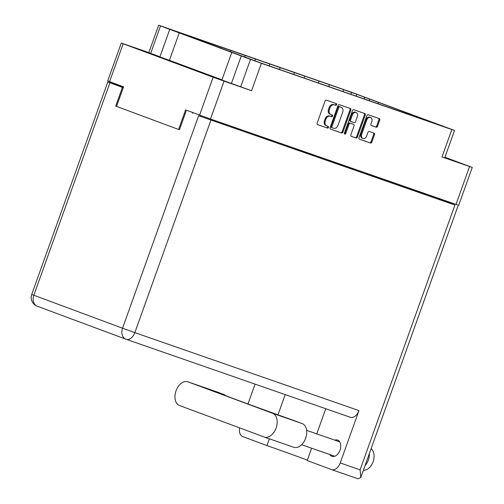<?xml version="1.0" encoding="UTF-8"?>
<svg xmlns="http://www.w3.org/2000/svg" width="504" height="504" viewBox="0 0 504 504"><rect width="100%" height="100%" fill="white"/><g stroke="black" fill="none" stroke-linecap="round" stroke-linejoin="round"><path stroke-width="0.76" d="M231.437 83.362L241.258 55.95L231.783 52.422L221.968 79.84L208.139 75.027L240.692 86.801L250.507 59.384L261.4 63.296L251.584 90.714L224.041 81.131L210.477 119.013L185.598 109.903L178.592 129.471L116.563 106.407L123.568 86.846L107.724 80.917L121.288 43.035L123.146 43.76L109.582 81.642M179.229 32.886L169.754 29.364L159.938 56.782L148.919 53.059L169.42 60.31L179.229 32.886L231.783 52.422M158.647 25.2L160.505 25.924L150.69 53.342L148.831 52.618L158.647 25.2L351.779 92.345L454.532 130.442L444.717 157.859L442.014 156.965L472.254 167.441L444.931 157.248M371.416 125.54L371.442 125.553A1.298 0.983 110.4 0 1 371.429 125.546A1.298 0.983 110.4 0 1 370.95 124.003L371.82 121.59A3.478 2.633 110.4 0 0 370.541 117.463L369.734 117.161A3.478 2.633 110.4 0 0 366.036 119.555L360.845 134.051A3.478 2.633 110.4 0 0 362.118 138.172A3.478 2.633 110.4 0 0 362.162 138.19M360.845 134.051L361.658 134.354A3.478 2.633 110.4 0 0 362.93 138.474A3.478 2.633 110.4 0 0 362.968 138.493A3.478 2.633 110.4 0 0 366.629 136.08L367.951 132.382A1.298 0.983 110.4 0 1 369.319 131.481L374.012 133.113A1.298 0.983 110.4 0 1 374.025 133.119A1.298 0.983 110.4 0 1 374.504 134.662L371.832 142.122A1.298 0.983 110.4 0 1 370.465 143.023L359.503 139.211A1.298 0.983 110.4 0 1 359.484 139.205L359.503 139.211M344.774 134.089A0.907 0.687 110.4 0 0 345.731 133.459L349.058 124.16A1.298 0.983 110.4 0 1 350.425 123.26L353.537 124.343A1.298 0.983 110.4 0 1 353.556 124.349A1.298 0.983 110.4 0 1 354.029 125.887L350.834 134.82A1.298 0.983 110.4 0 0 351.307 136.357A1.298 0.983 110.4 0 0 351.326 136.363L356.019 137.995A1.298 0.983 110.4 0 0 357.386 137.094L365.268 115.076A1.298 0.983 110.4 0 0 364.789 113.539A1.298 0.983 110.4 0 0 364.776 113.532L353.814 109.721A1.298 0.983 110.4 0 0 352.447 110.622L344.434 133.006A0.907 0.687 110.4 0 0 344.774 134.089M344.427 133.743A0.907 0.687 110.4 0 0 344.919 133.157L345.731 133.459M241.258 55.95L250.507 59.384M169.413 60.304L221.968 79.84M199.584 115.107L213.148 77.219L123.146 43.76M121.288 43.035L148.844 52.58M371.442 125.553L376.135 127.184A1.298 0.983 110.4 0 0 377.502 126.283L379.714 120.103A1.298 0.983 110.4 0 0 379.235 118.566L368.26 114.742A1.298 0.983 110.4 0 0 366.893 115.643L359.012 137.661A1.298 0.983 110.4 0 0 359.484 139.205M370.541 117.463A3.478 2.633 110.4 0 0 366.849 119.858L361.658 134.354M342.934 132.073L350.822 110.055A1.298 0.983 110.4 0 0 350.343 108.511L339.368 104.693A1.298 0.983 110.4 0 0 338.001 105.594L330.114 127.613A1.298 0.983 110.4 0 0 330.593 129.15L341.567 132.974A1.298 0.983 110.4 0 0 342.934 132.073L342.128 131.771L350.009 109.752A1.298 0.983 110.4 0 0 349.669 108.278M334.385 104.889L335.664 105.33A0.907 0.687 110.4 0 0 336.275 103.616L326.409 100.183A1.298 0.983 110.4 0 0 325.042 101.083L317.155 123.102A1.298 0.983 110.4 0 0 317.633 124.645L327.518 128.085A0.907 0.687 110.4 0 0 328.142 126.372L326.857 125.924A4.158 3.15 110.4 0 1 326.806 125.912A4.158 3.15 110.4 0 1 325.282 120.979L325.937 119.146A4.158 3.15 110.4 0 1 330.315 116.26L331.594 116.707A0.907 0.687 110.4 0 0 332.205 114.994L330.926 114.553A4.158 3.15 110.4 0 1 330.882 114.534A4.158 3.15 110.4 0 1 329.358 109.601L330.013 107.768A4.158 3.15 110.4 0 1 334.385 104.889L333.579 104.586A4.158 3.15 110.4 0 0 329.2 107.465L330.013 107.768M442.014 156.965L451.83 129.547L261.4 63.296M472.254 167.441L458.69 205.323L210.477 119.013M451.83 129.547L454.532 130.442M160.505 25.924L169.754 29.364M356.139 96.125L356.788 94.305L442.329 126.107L260.039 62.691L172.538 30.24L343.678 89.655L351.584 92.497L350.935 94.311M356.788 94.305L351.584 92.497M192.78 112.575L192.503 113.35M123.266 87.696L122.409 87.4L115.712 106.092L178.592 129.471M330.832 114.515L330.114 114.251A4.158 3.15 110.4 0 1 330.07 114.232A4.158 3.15 110.4 0 1 328.545 109.299L329.2 107.465M326.762 125.893L326.044 125.622A4.158 3.15 110.4 0 1 325.994 125.609A4.158 3.15 110.4 0 1 324.475 120.677L325.13 118.843A4.158 3.15 110.4 0 1 329.503 115.964L330.781 116.405A0.907 0.687 110.4 0 0 331.519 114.755M317.501 124.576L326.705 127.783A0.907 0.687 110.4 0 0 327.442 126.132M333.579 104.586L334.851 105.027A0.907 0.687 110.4 0 0 335.588 103.377M330.46 129.087L340.761 132.672A1.298 0.983 110.4 0 0 342.128 131.771M339.778 106.76A0.907 0.687 110.4 0 0 338.82 107.39L331.897 126.718A0.907 0.687 110.4 0 0 332.243 127.802L333.591 128.268A4.158 3.15 110.4 0 0 337.964 125.389L342.695 112.178A4.158 3.15 110.4 0 0 341.17 107.245A4.158 3.15 110.4 0 0 341.12 107.232L338.965 106.457A0.907 0.687 110.4 0 0 338.008 107.087L338.82 107.39M331.424 127.493L332.231 127.796L331.43 127.499A0.907 0.687 110.4 0 1 331.09 126.416L338.008 107.087M340.408 106.961A4.158 3.15 110.4 0 0 340.358 106.942A4.158 3.15 110.4 0 0 340.313 106.93L341.12 107.232M338.965 106.457L340.313 106.93M351.175 136.294L355.207 137.693A1.298 0.983 110.4 0 0 356.574 136.798L364.455 114.78A1.298 0.983 110.4 0 0 364.115 113.299M352.756 124.053A1.298 0.983 110.4 0 0 352.743 124.047A1.298 0.983 110.4 0 0 352.731 124.041L349.619 122.957A1.298 0.983 110.4 0 0 348.251 123.858L344.919 133.157M357.349 116.626A3.478 2.633 110.4 0 0 356.076 112.499A3.478 2.633 110.4 0 0 352.378 114.893L350.551 120.002A1.298 0.983 110.4 0 0 351.023 121.54A1.298 0.983 110.4 0 0 351.042 121.546L354.154 122.63A1.298 0.983 110.4 0 0 355.522 121.729L357.349 116.626M356.076 112.499L355.263 112.197A3.478 2.633 110.4 0 0 351.565 114.591L352.378 114.893M351.011 121.533L350.23 121.243A1.298 0.983 110.4 0 0 350.23 121.243A1.298 0.983 110.4 0 1 349.738 119.7L351.565 114.591M371.291 125.477L375.322 126.882A1.298 0.983 110.4 0 0 376.69 125.981L378.901 119.801A1.298 0.983 110.4 0 0 378.561 118.327M359.352 139.136L369.652 142.72A1.298 0.983 110.4 0 0 371.02 141.819L373.691 134.36A1.298 0.983 110.4 0 0 373.351 132.886M378.019 103.736L378.548 102.249M429.08 121.502L429.225 121.092M269.174 65.873L269.854 63.977M293.782 74.422L294.462 72.538M318.389 82.984L319.07 81.094M342.997 91.545L343.678 89.655M195.791 38.953L196.024 38.291M220.21 48.031L220.632 46.853M244.648 57.072L245.24 55.415M444.786 157.651L447.432 158.508L444.843 157.494M150.69 53.342L159.938 56.782M213.148 77.219L224.041 81.131M251.584 90.714L240.692 86.801M200.151 71.751L168.607 60.524L200.151 71.751M264.373 437.069L293.687 447.262A12.575 8.215 -70.8 0 0 293.794 447.3A12.575 8.215 -70.8 0 0 305.657 438.209A12.575 8.215 -70.8 0 0 302.167 423.587L295.042 420.941A66.188 0.693 -160.3 0 1 220.998 393.706A66.188 0.693 -160.3 0 1 224.639 394.764L217.52 392.112A12.575 8.215 -70.8 0 0 217.413 392.074A12.575 8.215 -70.8 0 0 217.3 392.043M187.986 381.843A12.575 8.215 -70.8 0 0 187.879 381.805A12.575 8.215 -70.8 0 0 176.047 390.814A12.575 8.215 -70.8 0 0 179.512 405.518L264.159 436.993A12.575 8.215 -70.8 0 0 264.266 437.031A12.575 8.215 -70.8 0 0 276.129 427.934A12.575 8.215 -70.8 0 0 272.632 413.311L187.986 381.843L217.52 392.112M371.064 448.774A11.586 7.566 109.2 0 1 373.086 461.702A11.586 7.566 109.2 0 1 363.371 470.257M369.331 453.613A11.586 7.566 109.2 0 1 368.355 460.051A11.586 7.566 109.2 0 1 365.028 465.62M334.782 440.143A8.606 5.62 109.2 0 1 337.586 440.068A8.606 5.62 109.2 0 1 340.03 450.154A8.606 5.62 109.2 0 1 331.928 456.322A8.606 5.62 109.2 0 1 329.78 454.526M224.639 394.764L224.482 395.199M120.96 86.461L107.818 81.938L109.922 82.757L33.844 295.237L122.541 328.211L198.62 115.737L454.923 205.034L444.963 201.172M210.924 120.154L134.845 332.627L358.968 410.596L340.225 462.937A9.267 6.054 -70.8 0 1 331.506 469.583A9.267 6.054 -70.8 0 1 331.43 469.552L307.201 460.543L311.617 448.207M358.968 410.596A9.267 6.054 109.2 0 1 350.249 417.243A9.267 6.054 109.2 0 1 350.173 417.211L126.202 339.299M316.751 433.875L325.76 408.719M122.409 87.4L109.922 82.757M123.291 87.614L113.028 83.803L120.928 86.549M198.62 115.737L444.925 201.272M179.443 129.786L186.133 111.094M247.968 403.969L255.074 384.13M116.569 106.394L115.712 106.092M239.595 427.858A9.267 6.054 -70.8 0 0 242.726 436.571L266.956 445.58A33.094 0.347 -160.3 0 1 307.358 460.108M285.207 394.613L277.962 414.836M269.382 438.808L266.956 445.58M331.588 469.608L358.01 478.8L360.788 477.471L360.102 469.854L454.923 205.034M455.994 204.429L469.558 166.541M200.246 116.229L200.523 115.454M123.014 86.638L122.737 87.412M328.545 109.299L329.358 109.601M330.781 116.405L331.594 116.707M329.503 115.964L330.315 116.26M325.13 118.843L325.937 119.146M324.475 120.677L325.282 120.979M326.705 127.783L327.518 128.085M334.851 105.027L335.664 105.33M350.009 109.752L350.822 110.055M340.761 132.672L341.567 132.974M331.09 126.416L331.897 126.718M364.455 114.78L365.268 115.076M356.574 136.798L357.386 137.094M355.207 137.693L356.019 137.995M349.619 122.957L350.425 123.26M348.251 123.858L349.058 124.16M349.738 119.7L350.551 120.002M375.322 126.882L376.135 127.184M366.036 119.555L366.849 119.858M373.691 134.36L374.504 134.662M371.02 141.819L371.832 142.122M369.652 142.72L370.465 143.023M378.901 119.801L379.714 120.103M376.69 125.981L377.502 126.283M211.428 119.347L211.144 120.135M442.178 200.504L442.462 199.723M369.079 100.624L369.665 98.992M364.694 97.146L364.096 98.828M125.836 339.167L37.346 306.262A9.267 7.012 -69.6 0 1 37.239 306.224A9.267 7.012 -69.6 0 1 33.844 295.237L31.746 294.418A9.267 9.267 0 0 0 37.239 306.224L125.937 339.205A9.267 7.012 -69.6 0 1 122.541 328.211L134.845 332.627A9.267 6.054 -70.8 0 1 126.126 339.268A9.267 6.054 -70.8 0 1 126.044 339.242A9.267 7.012 -69.6 0 1 125.937 339.205A9.267 9.267 0 0 0 126.126 339.268L350.249 417.243M340.225 462.937L360.102 469.854M302.167 423.587L272.632 413.311M362.118 138.172L362.93 138.474M330.07 114.232L330.882 114.534M325.994 125.609L326.806 125.912M340.358 106.942L341.17 107.245M350.217 121.243L351.023 121.54M279.5 69.464L280.155 67.618M304.107 78.025L304.762 76.18M328.715 86.587L329.377 84.741M206.035 42.764L206.331 41.939M230.46 51.843L230.939 50.495M254.898 60.871L255.547 59.056M120.865 86.713L121.143 85.945M444.868 201.442L445.145 200.655M217.413 392.074L187.879 381.805M301.631 444.73L334.732 456.246M306.596 430.34L339.734 441.869M107.818 81.938L31.746 294.418M457.972 206.048L360.788 477.471M331.506 469.583L358.01 478.8M293.794 447.3L264.266 437.031"/></g></svg>
